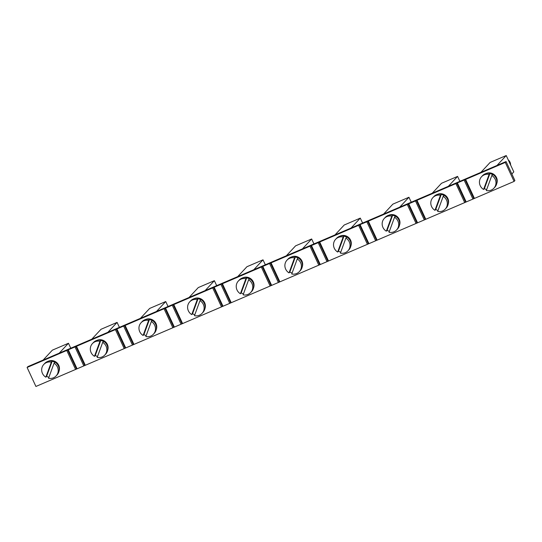 <?xml version="1.0" encoding="UTF-8"?>
<svg xmlns="http://www.w3.org/2000/svg" width="542" height="542" viewBox="0 0 542 542"><rect width="100%" height="100%" fill="white"/><g stroke="black" fill="none" stroke-linecap="round" stroke-linejoin="round"><path stroke-width="0.81" d="M514.9 180.554L514.094 181.421L35.921 386.46L27.1 367.462L27.906 366.595L506.079 161.557L514.9 180.554M514.094 181.421L505.279 162.424L506.079 161.557M58.983 371.29A7.9 7.581 -137.1 0 0 48.204 361.263M343.181 236.996L337.666 252.044A8.428 8.089 -137.1 0 1 334.001 241.956A8.428 8.089 -137.1 0 1 335.613 239.32A8.428 8.089 -137.1 0 1 343.181 236.996L343.98 236.129A8.428 8.089 -137.1 0 1 346.711 237.213L345.904 238.08A8.428 8.089 -137.1 0 1 349.57 248.168A8.428 8.089 -137.1 0 1 347.957 250.804A8.428 8.089 -137.1 0 1 340.396 253.128L345.904 238.08M245.899 278.71L240.391 293.757A8.428 8.089 -137.1 0 1 236.718 283.669A8.428 8.089 -137.1 0 1 238.331 281.034A8.428 8.089 -137.1 0 1 245.899 278.71L246.705 277.843A8.428 8.089 -137.1 0 1 249.428 278.927L248.622 279.794A8.428 8.089 -137.1 0 1 252.287 289.882A8.428 8.089 -137.1 0 1 250.675 292.517A8.428 8.089 -137.1 0 1 243.114 294.841L248.622 279.794M51.334 362.137L45.826 377.185A8.428 8.089 -137.1 0 1 42.154 367.097A8.428 8.089 -137.1 0 1 43.773 364.461A8.428 8.089 -137.1 0 1 51.334 362.137L52.14 361.27A8.428 8.089 -137.1 0 1 54.864 362.354L54.058 363.221A8.428 8.089 -137.1 0 1 57.73 373.303A8.428 8.089 -137.1 0 1 56.111 375.945A8.428 8.089 -137.1 0 1 48.55 378.269L54.058 363.221M99.972 341.277L94.464 356.324A8.428 8.089 -137.1 0 1 90.799 346.243A8.428 8.089 -137.1 0 1 92.411 343.601A8.428 8.089 -137.1 0 1 99.972 341.277L100.778 340.41A8.428 8.089 -137.1 0 1 103.502 341.501L102.695 342.361A8.428 8.089 -137.1 0 1 106.367 352.449A8.428 8.089 -137.1 0 1 104.755 355.085A8.428 8.089 -137.1 0 1 97.187 357.415L102.695 342.361M148.616 320.424L143.108 335.471A8.428 8.089 -137.1 0 1 139.436 325.383A8.428 8.089 -137.1 0 1 141.049 322.747A8.428 8.089 -137.1 0 1 148.616 320.424L149.423 319.556A8.428 8.089 -137.1 0 1 152.146 320.64L151.34 321.508A8.428 8.089 -137.1 0 1 155.005 331.589A8.428 8.089 -137.1 0 1 153.393 334.231A8.428 8.089 -137.1 0 1 145.832 336.555L151.34 321.508M440.456 195.283L434.948 210.33A8.428 8.089 -137.1 0 1 431.283 200.242A8.428 8.089 -137.1 0 1 432.895 197.606A8.428 8.089 -137.1 0 1 440.456 195.283L441.263 194.415A8.428 8.089 -137.1 0 1 443.993 195.499L443.187 196.367A8.428 8.089 -137.1 0 1 446.852 206.455A8.428 8.089 -137.1 0 1 445.239 209.09A8.428 8.089 -137.1 0 1 437.679 211.414L443.187 196.367M399.718 207.166L408.939 197.254L392.848 204.151L383.628 214.063M411.513 202.112A6.321 6.07 -137.1 0 0 410.944 201.583M43.143 360.064L52.364 350.152L68.455 343.255L59.234 353.16M314.231 243.825A6.321 6.07 -137.1 0 0 313.662 243.297M70.758 348.221L68.455 343.255M313.96 243.934L311.657 238.968L295.566 245.865L286.345 255.777M71.029 348.106A6.321 6.07 -137.1 0 0 70.46 347.578M204.903 308.723A7.9 7.581 -137.1 0 0 194.124 298.696M489.101 174.422L483.593 189.47A8.428 8.089 -137.1 0 1 479.921 179.388A8.428 8.089 -137.1 0 1 481.54 176.753A8.428 8.089 -137.1 0 1 489.101 174.422L489.907 173.555A8.428 8.089 -137.1 0 1 492.631 174.646L491.824 175.513A8.428 8.089 -137.1 0 1 495.496 185.594A8.428 8.089 -137.1 0 1 493.877 188.23A8.428 8.089 -137.1 0 1 486.316 190.56L491.824 175.513M376.561 240.289L367.747 221.292L368.336 221.143L377.151 240.14M375.653 240.783L366.839 221.786L367.747 221.292M391.819 216.136L386.311 231.183A8.428 8.089 -137.1 0 1 382.638 221.102A8.428 8.089 -137.1 0 1 384.258 218.467A8.428 8.089 -137.1 0 1 391.819 216.136L392.625 215.269A8.428 8.089 -137.1 0 1 395.348 216.36L394.542 217.227A8.428 8.089 -137.1 0 1 398.214 227.308A8.428 8.089 -137.1 0 1 396.595 229.943A8.428 8.089 -137.1 0 1 389.034 232.274L394.542 217.227M205.154 290.593L214.375 280.681L198.284 287.578L189.063 297.49M319.692 264.672L310.878 245.675L311.46 245.533L320.281 264.53M216.678 285.648L214.375 280.681M334.99 234.923L344.211 225.011L360.294 218.114L362.605 223.08M173.772 327.246L164.951 308.249L165.54 308.1L174.355 327.097M172.857 327.741L164.043 308.744L164.951 308.249M216.949 285.532A6.321 6.07 -137.1 0 0 216.38 285.011M107.621 350.43A7.9 7.581 -137.1 0 0 96.842 340.403M182.004 323.716L173.183 304.719L173.772 304.57L182.586 323.567M411.243 202.227L408.939 197.254M119.396 327.361L117.092 322.395L107.872 332.307M302.436 248.88L311.657 238.968M91.781 339.204L101.002 329.292L117.092 322.395M119.667 327.246A6.321 6.07 -137.1 0 0 119.105 326.724M253.548 287.863A7.9 7.581 -137.1 0 0 242.769 277.836M181.089 324.211L172.275 305.214L173.183 304.719M197.254 299.563L191.746 314.611A8.428 8.089 -137.1 0 1 188.081 304.529A8.428 8.089 -137.1 0 1 189.693 301.887A8.428 8.089 -137.1 0 1 197.254 299.563L198.06 298.696A8.428 8.089 -137.1 0 1 200.784 299.787L199.978 300.647A8.428 8.089 -137.1 0 1 203.65 310.735A8.428 8.089 -137.1 0 1 202.037 313.371A8.428 8.089 -137.1 0 1 194.47 315.701L199.978 300.647M368.336 243.819L359.515 224.822L366.839 221.786M367.422 244.313L358.608 225.316L359.515 224.822M237.708 276.637L246.928 266.725L263.012 259.828L253.792 269.74M302.185 267.01A7.9 7.581 -137.1 0 0 291.406 256.983M265.323 264.794L263.012 259.828M318.784 265.167L309.963 246.17L310.878 245.675M265.587 264.679A6.321 6.07 -137.1 0 0 265.024 264.15M156.265 329.577A7.9 7.581 -137.1 0 0 145.486 319.55M473.844 198.575L465.029 179.578L465.619 179.429L474.433 198.426M472.936 199.07L464.121 180.073L465.029 179.578M416.974 222.958L408.153 203.961L408.743 203.819L417.564 222.816M416.066 223.453L407.245 204.456L408.153 203.961M156.509 311.447L165.737 301.542L149.646 308.439L140.425 318.35M168.04 306.508L165.737 301.542M350.823 246.149A7.9 7.581 -137.1 0 0 340.051 236.122M168.305 306.393A6.321 6.07 -137.1 0 0 167.742 305.864M496.75 183.582A7.9 7.581 -137.1 0 0 485.971 173.555M230.641 302.856L221.827 283.859L222.41 283.717L231.231 302.714M229.733 303.351L220.912 284.354L221.827 283.859M511.851 173.982L513.802 171.882L506.221 155.54L497 165.452M480.91 172.349L490.131 162.437L506.221 155.54M362.869 222.965A6.321 6.07 -137.1 0 0 362.307 222.437M510.591 164.951A6.321 6.07 -137.1 0 0 508.227 159.87M448.105 204.436A7.9 7.581 -137.1 0 0 437.333 194.409M222.41 306.386L213.595 287.389L214.178 287.246L222.999 306.237M221.502 306.88L212.681 287.883L213.595 287.389M271.054 285.532L262.233 266.535L262.823 266.386L271.637 285.383M270.14 286.027L261.325 267.03L262.233 266.535M448.356 186.312L457.577 176.401L441.486 183.298L432.265 193.209M465.612 202.105L456.798 183.108L464.121 180.073M464.704 202.6L455.89 183.602L456.798 183.108M459.887 181.367L457.577 176.401M279.286 282.003L270.465 263.005L271.054 262.856L279.868 281.854M278.371 282.497L269.557 263.5L270.465 263.005M460.151 181.252A6.321 6.07 -137.1 0 0 459.589 180.723M399.468 225.296A7.9 7.581 -137.1 0 0 388.689 215.269M351.074 228.026L360.294 218.114M396.595 229.943L397.564 228.907A8.428 8.089 -137.1 0 0 399.176 226.271A8.428 8.089 -137.1 0 0 395.626 216.258A8.428 8.089 -137.1 0 0 385.22 217.423L384.258 218.467M386.311 231.183L387.117 230.316A8.428 8.089 -137.1 0 0 389.393 231.298M387.117 230.316L392.625 215.269M104.755 355.085L105.717 354.048A8.428 8.089 -137.1 0 0 107.336 351.412A8.428 8.089 -137.1 0 0 103.779 341.399A8.428 8.089 -137.1 0 0 93.38 342.564L92.411 343.601M94.464 356.324L95.27 355.457A8.428 8.089 -137.1 0 0 97.546 356.44M95.27 355.457L100.778 340.41M202.037 313.371L202.999 312.334A8.428 8.089 -137.1 0 0 204.619 309.699A8.428 8.089 -137.1 0 0 201.062 299.685A8.428 8.089 -137.1 0 0 190.662 300.851L189.693 301.887M191.746 314.611L192.552 313.743A8.428 8.089 -137.1 0 0 194.829 314.726M192.552 313.743L198.06 298.696M493.877 188.23L494.846 187.193A8.428 8.089 -137.1 0 0 496.458 184.558A8.428 8.089 -137.1 0 0 492.908 174.544A8.428 8.089 -137.1 0 0 482.502 175.71L481.54 176.753M483.593 189.47L484.399 188.609A8.428 8.089 -137.1 0 0 486.675 189.585M484.399 188.609L489.907 173.555M445.239 209.09L446.208 208.047A8.428 8.089 -137.1 0 0 447.821 205.411A8.428 8.089 -137.1 0 0 444.264 195.398A8.428 8.089 -137.1 0 0 433.864 196.57L432.895 197.606M434.948 210.33L435.754 209.463A8.428 8.089 -137.1 0 0 438.031 210.438M435.754 209.463L441.263 194.415M347.957 250.804L348.926 249.76A8.428 8.089 -137.1 0 0 350.538 247.125A8.428 8.089 -137.1 0 0 346.982 237.111A8.428 8.089 -137.1 0 0 336.582 238.284L335.613 239.32M337.666 252.044L338.472 251.176A8.428 8.089 -137.1 0 0 340.749 252.152M338.472 251.176L343.98 236.129M56.111 375.945L57.079 374.901A8.428 8.089 -137.1 0 0 58.692 372.266A8.428 8.089 -137.1 0 0 55.142 362.252A8.428 8.089 -137.1 0 0 44.735 363.425L43.773 364.461M45.826 377.185L46.632 376.317A8.428 8.089 -137.1 0 0 48.909 377.293M46.632 376.317L52.14 361.27M250.675 292.517L251.644 291.474A8.428 8.089 -137.1 0 0 253.256 288.839A8.428 8.089 -137.1 0 0 249.699 278.825A8.428 8.089 -137.1 0 0 239.3 279.997L238.331 281.034M240.391 293.757L241.197 292.89A8.428 8.089 -137.1 0 0 243.466 293.866M241.197 292.89L246.705 277.843M153.393 334.231L154.362 333.188A8.428 8.089 -137.1 0 0 155.974 330.552A8.428 8.089 -137.1 0 0 152.424 320.539A8.428 8.089 -137.1 0 0 142.018 321.711L141.049 322.747M143.108 335.471L143.915 334.604A8.428 8.089 -137.1 0 0 146.184 335.579M143.915 334.604L149.423 319.556M300.932 269.022A8.428 8.089 -137.1 0 0 297.26 258.934L291.752 273.988A8.428 8.089 -137.1 0 0 299.313 271.657A8.428 8.089 -137.1 0 0 300.932 269.022M299.313 271.657L300.282 270.621A8.428 8.089 -137.1 0 0 301.901 267.985A8.428 8.089 -137.1 0 0 298.344 257.972A8.428 8.089 -137.1 0 0 287.944 259.137L286.975 260.18A8.428 8.089 -137.1 0 0 285.363 262.816A8.428 8.089 -137.1 0 0 289.028 272.897L289.834 272.03A8.428 8.089 -137.1 0 0 292.111 273.012M289.834 272.03L295.343 256.983A8.428 8.089 -137.1 0 1 298.066 258.073L297.26 258.934M295.343 256.983L294.536 257.85L289.028 272.897M294.536 257.85A8.428 8.089 -137.1 0 0 286.975 260.18M465.619 179.429L505.279 162.424M27.1 367.462L164.043 308.744M165.54 308.1L172.275 305.214M173.772 304.57L212.681 287.883M214.178 287.246L220.912 284.354M222.41 283.717L261.325 267.03M262.823 266.386L269.557 263.5M271.054 262.856L309.963 246.17M311.46 245.533L358.608 225.316M368.336 221.143L407.245 204.456M408.743 203.819L455.89 183.602M124.22 348.594L115.399 329.597M76.49 346.284L85.304 365.281M116.896 328.953L125.717 347.95M125.127 348.099L116.313 329.102M132.451 345.064L123.63 326.067M133.359 344.57L124.545 325.573M125.127 325.43L133.949 344.421M75.582 369.454L66.761 350.457M68.258 349.814L77.072 368.811M76.49 368.96L67.669 349.963M83.814 365.925L74.992 346.927M84.721 365.43L75.9 346.433M457.387 182.959L466.201 201.956M416.974 200.289L425.795 219.286M327.016 261.637L318.195 242.64M327.924 261.142L319.103 242.145M319.692 242.003L328.513 261M360.105 224.673L368.919 243.67M424.298 219.923L415.477 200.926M425.206 219.429L416.385 200.432"/></g></svg>
